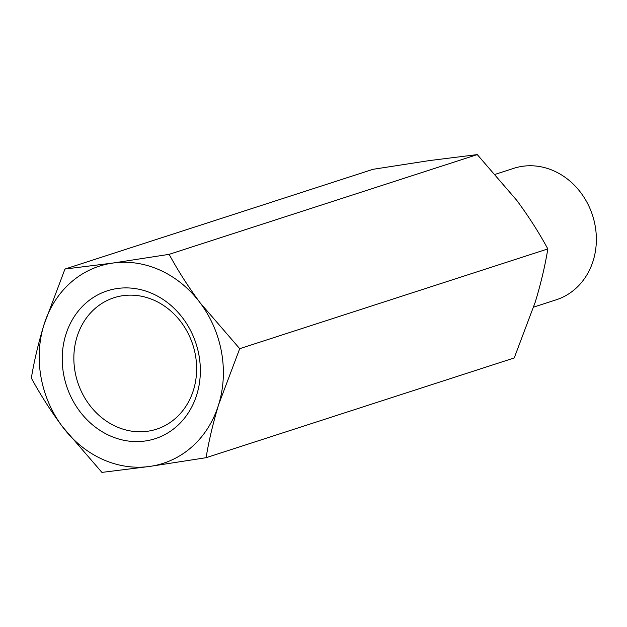 <?xml version="1.0" encoding="UTF-8"?>
<svg xmlns="http://www.w3.org/2000/svg" width="627" height="627" viewBox="0 0 627 627"><rect width="100%" height="100%" fill="white"/><g stroke="black" fill="none" stroke-linecap="round" stroke-linejoin="round"><path stroke-width="0.94" d="M117.429 288.491A77.717 68.1 -107.9 0 0 63.617 374.295A77.717 68.1 -107.9 0 0 145.143 441A77.717 68.1 -107.9 0 0 198.955 355.195A77.717 68.1 -107.9 0 0 117.429 288.491M147.564 431.251A69.08 60.537 72.1 0 1 76.204 377.07A69.08 60.537 72.1 0 1 113.973 297.747A69.08 60.537 72.1 0 1 122.923 295.678A69.08 60.537 72.1 0 1 194.284 349.858A69.08 60.537 72.1 0 1 156.515 429.189A69.08 60.537 72.1 0 1 147.564 431.251M495.479 174.243L513.693 168.35A69.08 60.537 72.1 0 1 595.117 225.579A69.08 60.537 72.1 0 1 556.243 299.792L533.687 307.089M206.095 457.702L514.226 357.954L535.27 302.065C540.889 283.514 545.075 265.801 547.833 248.927C539.032 232.648 528.686 216.472 516.797 200.389L477.272 154.603L429.424 160.575L373.089 169.298L64.965 269.046L112.805 263.066A103.62 90.797 72.1 0 1 200.178 302.88A103.62 90.797 72.1 0 1 218.658 404.556A103.62 90.797 72.1 0 1 149.767 466.425A103.62 90.797 72.1 0 1 62.394 426.611A103.62 90.797 72.1 0 1 43.914 324.935A103.62 90.797 72.1 0 1 112.805 263.066L169.141 254.343C177.943 270.621 188.288 286.805 200.178 302.88L239.71 348.675L218.658 404.556C213.047 423.107 208.854 440.82 206.095 457.702L149.767 466.425L101.919 472.397L62.394 426.611C50.474 410.497 40.128 394.312 31.35 378.073C34.117 361.152 38.31 343.439 43.914 324.935L64.965 269.046M239.71 348.675L547.833 248.927M169.141 254.343L477.272 154.603"/></g></svg>
